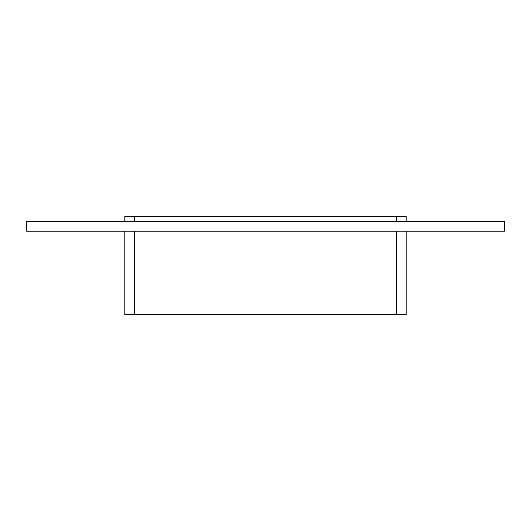 <?xml version="1.0" encoding="UTF-8"?>
<svg xmlns="http://www.w3.org/2000/svg" width="531" height="531" viewBox="0 0 531 531"><rect width="100%" height="100%" fill="white"/><g stroke="black" fill="none" stroke-linecap="round" stroke-linejoin="round"><path stroke-width="0.8" d="M504.45 231.071L26.55 231.071L26.55 221.235L504.45 221.235L504.45 231.071M406.082 221.235L406.082 216.316L396.245 216.316L396.245 221.235M396.245 231.071L396.245 314.684L406.082 314.684L406.082 231.071M134.755 221.235L134.755 216.316L396.245 216.316M396.245 314.684L134.755 314.684L134.755 231.071M134.755 216.316L124.918 216.316L124.918 221.235M124.918 231.071L124.918 314.684L134.755 314.684"/></g></svg>
